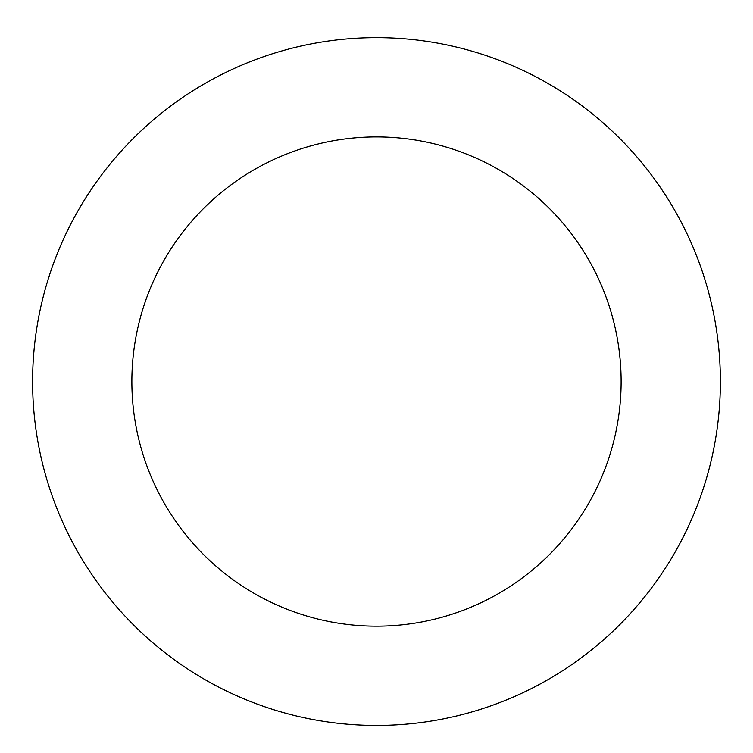 <?xml version="1.0" encoding="UTF-8"?>
<svg xmlns="http://www.w3.org/2000/svg" width="753" height="753" viewBox="0 0 753 753"><rect width="100%" height="100%" fill="white"/><g stroke="black" fill="none" stroke-linecap="round" stroke-linejoin="round"><path stroke-width="1.13" d="M459.236 47.75A343.905 343.905 0 0 0 46.055 476.8A343.905 343.905 0 0 0 624.209 620.096A343.905 343.905 0 0 0 459.236 47.75M435.347 144.105A244.621 244.621 0 0 0 141.442 449.306A244.621 244.621 0 0 0 552.702 551.234A244.621 244.621 0 0 0 435.347 144.105"/></g></svg>
